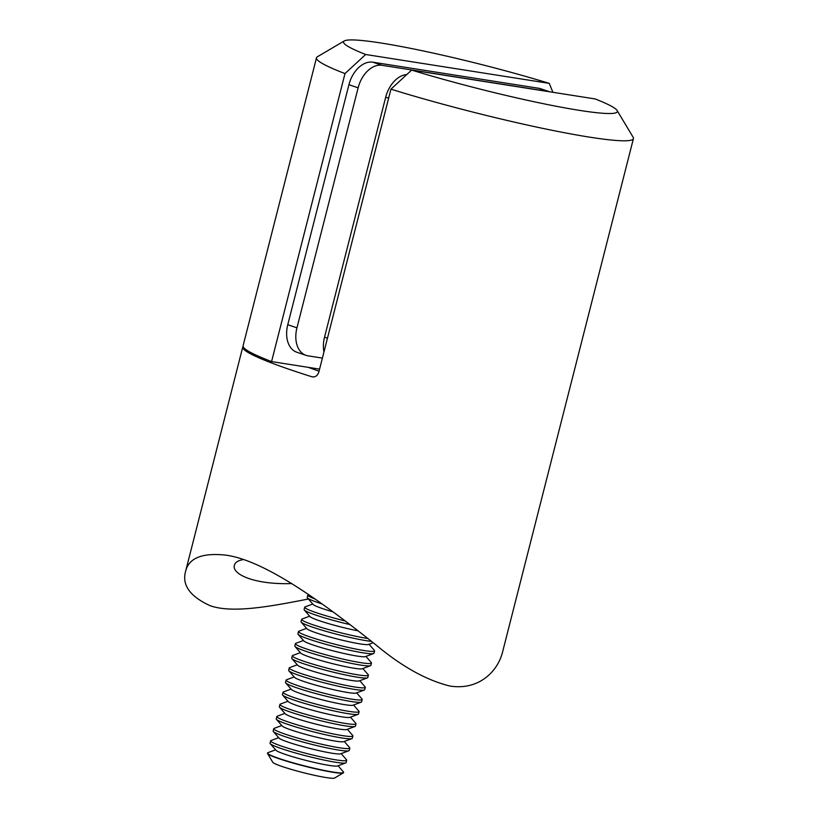 <?xml version="1.0" encoding="UTF-8"?>
<svg xmlns="http://www.w3.org/2000/svg" width="819" height="819" viewBox="0 0 819 819"><rect width="100%" height="100%" fill="white"/><g stroke="black" fill="none" stroke-linecap="round" stroke-linejoin="round"><path stroke-width="1.23" d="M390.939 89.169L411.619 70.086A141.298 12.07 14.3 0 0 552.508 105.538A141.298 12.07 14.3 0 0 617.106 110.493L633.148 137.285A163.544 13.974 -165.7 0 1 633.435 138.595A163.544 13.974 -165.7 0 1 550.286 129.934A163.544 13.974 -165.7 0 1 390.939 89.169L318.816 372.123C317.475 375.86 315.141 377.405 311.814 376.75L313.175 376.965M617.106 110.493A141.298 12.07 14.3 0 0 595.208 98.956L411.619 70.086M243.089 346.478A163.544 13.974 14.3 0 0 242.752 347.072A163.544 13.974 14.3 0 0 311.814 376.75L312.5 376.904M319.052 371.191L308.302 367.352M308.405 599.017C270.802 606.377 232.32 613.646 209.992 605.65C189.957 596.406 181.808 585.001 185.565 571.447C188.708 558.138 201.965 552.682 225.317 555.077C265.847 560.155 327.078 606.009 375.767 644.768C401.74 666.502 426.443 680.261 449.887 686.025C478.654 690.652 497.676 671.549 502.518 652.231L633.435 138.595M291.871 583.568C253.347 584.848 231.49 573.781 234.418 565.171C235.135 562.356 238.063 560.503 243.233 559.592M323.955 351.975A26.167 17.547 -71.3 0 1 324.529 337.182L327.467 338.186M388.646 98.178L385.698 97.185L324.529 337.182M385.698 97.185A26.167 17.547 -71.3 0 1 406.777 74.549M287.766 324.703L296.949 327.825A26.167 17.547 108.7 0 0 306.019 355.354L296.826 352.231A26.167 17.547 -71.3 0 1 287.766 324.703L348.935 84.705A26.167 17.547 -71.3 0 1 372.85 62.193L538.851 88.298A26.167 17.547 -71.3 0 1 540.816 88.78L549.733 91.81M296.949 327.825L358.128 87.828L348.935 84.705M306.019 355.354A26.167 17.547 108.7 0 0 307.985 355.835L322.389 358.108M549.713 91.8A26.167 17.547 108.7 0 0 548.034 91.411L538.851 88.298M372.85 62.193L382.043 65.305L548.034 91.411M382.043 65.305A26.167 17.547 108.7 0 0 358.128 87.828M365.663 54.494L549.252 83.364A141.298 12.07 14.3 0 0 344.277 40.95A141.298 12.07 14.3 0 0 365.663 54.494L344.983 73.577L271.57 361.578L319.584 369.123M344.983 73.577A163.544 13.974 -165.7 0 1 316.492 57.801A163.544 13.974 -165.7 0 1 317.362 56.787L344.277 40.95M316.492 57.801L243.079 345.802A163.544 13.974 14.3 0 0 271.57 361.578M552.907 92.312L549.252 83.364M308.722 594.533L308.2 594.727A39.251 3.348 14.3 0 0 307.811 595.055A39.251 3.348 14.3 0 0 315.284 599.078M307.811 595.055L307.217 597.399A39.251 3.348 14.3 0 0 307.401 597.87A39.251 3.348 14.3 0 0 322.225 604.023M307.401 597.87L313.145 604.473A31.992 2.733 14.3 0 0 332.821 611.793M312.756 604.033L305.098 606.879A39.251 3.348 14.3 0 0 304.709 607.207A39.251 3.348 14.3 0 0 344.83 620.874M304.709 607.207L304.115 609.541A39.251 3.348 14.3 0 0 304.299 610.012A39.251 3.348 14.3 0 0 349.549 624.508M304.299 610.012L310.043 616.625A31.992 2.733 14.3 0 0 357.627 630.753M309.664 616.185L302.006 619.031A39.251 3.348 14.3 0 0 301.617 619.359A39.251 3.348 14.3 0 0 325.389 628.644A39.251 3.348 14.3 0 0 367.567 638.462M301.617 619.359L301.023 621.693A39.251 3.348 14.3 0 0 301.208 622.164A39.251 3.348 14.3 0 0 330.477 632.585A39.251 3.348 14.3 0 0 371.365 641.39M301.208 622.164L306.951 628.777A31.992 2.733 14.3 0 0 335.708 638.574A31.992 2.733 14.3 0 0 367.956 644.584A31.992 2.733 14.3 0 0 368.489 644.461L373.126 642.741M306.562 628.337L298.904 631.183A39.251 3.348 14.3 0 0 298.515 631.5A39.251 3.348 14.3 0 0 331.654 643.386A39.251 3.348 14.3 0 0 373.536 651.361A39.251 3.348 14.3 0 0 374.59 650.89A39.251 3.348 14.3 0 0 374.406 650.419L369.041 644.256M298.515 631.5L297.921 633.845A39.251 3.348 14.3 0 0 298.106 634.315A39.251 3.348 14.3 0 0 333.384 646.345A39.251 3.348 14.3 0 0 372.942 653.705A39.251 3.348 14.3 0 0 373.607 653.562A39.251 3.348 14.3 0 0 373.986 653.234L374.59 650.89M298.106 634.315L303.849 640.929A31.992 2.733 14.3 0 0 332.606 650.726A31.992 2.733 14.3 0 0 364.854 656.736A31.992 2.733 14.3 0 0 365.397 656.613L373.607 653.562M303.47 640.478L295.813 643.335A39.251 3.348 14.3 0 0 295.424 643.652A39.251 3.348 14.3 0 0 328.562 655.538A39.251 3.348 14.3 0 0 370.444 663.513A39.251 3.348 14.3 0 0 371.488 663.042A39.251 3.348 14.3 0 0 371.304 662.571L365.95 656.408M295.424 643.652L294.83 645.996A39.251 3.348 14.3 0 0 295.014 646.467A39.251 3.348 14.3 0 0 330.282 658.486A39.251 3.348 14.3 0 0 369.84 665.857A39.251 3.348 14.3 0 0 370.505 665.714A39.251 3.348 14.3 0 0 370.894 665.386L371.488 663.042M295.014 646.467L300.757 653.081A31.992 2.733 14.3 0 0 329.514 662.878A31.992 2.733 14.3 0 0 361.763 668.877A31.992 2.733 14.3 0 0 362.295 668.765L370.505 665.714M300.368 652.63L292.711 655.476A39.251 3.348 14.3 0 0 292.322 655.804A39.251 3.348 14.3 0 0 325.46 667.69A39.251 3.348 14.3 0 0 367.342 675.665A39.251 3.348 14.3 0 0 368.396 675.194A39.251 3.348 14.3 0 0 368.212 674.723L362.848 668.56M292.322 655.804L291.728 658.148A39.251 3.348 14.3 0 0 291.912 658.619A39.251 3.348 14.3 0 0 327.19 670.638A39.251 3.348 14.3 0 0 366.748 678.009A39.251 3.348 14.3 0 0 367.414 677.866A39.251 3.348 14.3 0 0 367.792 677.538L368.396 675.194M291.912 658.619L297.655 665.223A31.992 2.733 14.3 0 0 326.412 675.03A31.992 2.733 14.3 0 0 358.661 681.029A31.992 2.733 14.3 0 0 359.203 680.917L367.414 677.866M297.277 664.782L289.619 667.628A39.251 3.348 14.3 0 0 289.23 667.956A39.251 3.348 14.3 0 0 322.369 679.842A39.251 3.348 14.3 0 0 364.25 687.817A39.251 3.348 14.3 0 0 365.294 687.346A39.251 3.348 14.3 0 0 365.11 686.875L359.756 680.712M289.23 667.956L288.636 670.3A39.251 3.348 14.3 0 0 288.82 670.771A39.251 3.348 14.3 0 0 324.089 682.79A39.251 3.348 14.3 0 0 363.646 690.161A39.251 3.348 14.3 0 0 364.312 690.007A39.251 3.348 14.3 0 0 364.701 689.69L365.294 687.346M288.82 670.771L294.564 677.374A31.992 2.733 14.3 0 0 323.321 687.182A31.992 2.733 14.3 0 0 355.569 693.181A31.992 2.733 14.3 0 0 356.101 693.069L364.312 690.007M294.175 676.934L286.517 679.78A39.251 3.348 14.3 0 0 286.128 680.108A39.251 3.348 14.3 0 0 319.267 691.994A39.251 3.348 14.3 0 0 361.148 699.969A39.251 3.348 14.3 0 0 362.203 699.498A39.251 3.348 14.3 0 0 362.018 699.027L356.654 692.864M286.128 680.108L285.534 682.452A39.251 3.348 14.3 0 0 285.718 682.923A39.251 3.348 14.3 0 0 320.997 694.942A39.251 3.348 14.3 0 0 360.555 702.303A39.251 3.348 14.3 0 0 361.21 702.159A39.251 3.348 14.3 0 0 361.599 701.842L362.203 699.498M285.718 682.923L291.462 689.526A31.992 2.733 14.3 0 0 320.219 699.334A31.992 2.733 14.3 0 0 352.467 705.333A31.992 2.733 14.3 0 0 353.009 705.21L361.21 702.159M291.083 689.086L283.425 691.932A39.251 3.348 14.3 0 0 283.036 692.26A39.251 3.348 14.3 0 0 316.175 704.145A39.251 3.348 14.3 0 0 358.057 712.11A39.251 3.348 14.3 0 0 359.101 711.65A39.251 3.348 14.3 0 0 358.917 711.179L353.552 705.005M283.036 692.26L282.432 694.594A39.251 3.348 14.3 0 0 282.627 695.065A39.251 3.348 14.3 0 0 317.895 707.094A39.251 3.348 14.3 0 0 357.453 714.455A39.251 3.348 14.3 0 0 358.118 714.311A39.251 3.348 14.3 0 0 358.507 713.984L359.101 711.65M282.627 695.065L288.37 701.678A31.992 2.733 14.3 0 0 317.127 711.476A31.992 2.733 14.3 0 0 349.365 717.485A31.992 2.733 14.3 0 0 349.908 717.362L358.118 714.311M287.981 701.238L280.323 704.084A39.251 3.348 14.3 0 0 279.934 704.412A39.251 3.348 14.3 0 0 313.073 716.297A39.251 3.348 14.3 0 0 354.955 724.262A39.251 3.348 14.3 0 0 356.009 723.791A39.251 3.348 14.3 0 0 355.825 723.331L350.46 717.157M279.934 704.412L279.34 706.746A39.251 3.348 14.3 0 0 279.525 707.217A39.251 3.348 14.3 0 0 314.803 719.246A39.251 3.348 14.3 0 0 354.361 726.607A39.251 3.348 14.3 0 0 355.016 726.463A39.251 3.348 14.3 0 0 355.405 726.136L356.009 723.791M279.525 707.217L285.268 713.83A31.992 2.733 14.3 0 0 314.025 723.627A31.992 2.733 14.3 0 0 346.273 729.637A31.992 2.733 14.3 0 0 346.816 729.514L355.016 726.463M284.889 713.38L277.231 716.236A39.251 3.348 14.3 0 0 276.842 716.553A39.251 3.348 14.3 0 0 309.971 728.439A39.251 3.348 14.3 0 0 351.863 736.414A39.251 3.348 14.3 0 0 352.907 735.943A39.251 3.348 14.3 0 0 352.723 735.472L347.358 729.309M276.842 716.553L276.238 718.898A39.251 3.348 14.3 0 0 276.423 719.369A39.251 3.348 14.3 0 0 311.701 731.398A39.251 3.348 14.3 0 0 351.259 738.758A39.251 3.348 14.3 0 0 351.924 738.615A39.251 3.348 14.3 0 0 352.313 738.288L352.907 735.943M276.423 719.369L282.176 725.982A31.992 2.733 14.3 0 0 310.923 735.779A31.992 2.733 14.3 0 0 343.171 741.779A31.992 2.733 14.3 0 0 343.714 741.666L351.924 738.615M281.787 725.532L274.13 728.388A39.251 3.348 14.3 0 0 273.741 728.705A39.251 3.348 14.3 0 0 306.879 740.591A39.251 3.348 14.3 0 0 348.761 748.566A39.251 3.348 14.3 0 0 349.815 748.095A39.251 3.348 14.3 0 0 349.621 747.624L344.267 741.461M273.741 728.705L273.147 731.05A39.251 3.348 14.3 0 0 273.331 731.521A39.251 3.348 14.3 0 0 308.609 743.539A39.251 3.348 14.3 0 0 348.167 750.91A39.251 3.348 14.3 0 0 348.822 750.767A39.251 3.348 14.3 0 0 349.211 750.439L349.815 748.095M273.331 731.521L279.074 738.134A31.992 2.733 14.3 0 0 307.831 747.931A31.992 2.733 14.3 0 0 340.08 753.93A31.992 2.733 14.3 0 0 340.622 753.818L348.822 750.767M278.695 737.684L271.038 740.53A39.251 3.348 14.3 0 0 270.649 740.857A39.251 3.348 14.3 0 0 303.777 752.743A39.251 3.348 14.3 0 0 345.659 760.718A39.251 3.348 14.3 0 0 346.713 760.247A39.251 3.348 14.3 0 0 346.529 759.776L341.165 753.613M270.649 740.857L270.045 743.202A39.251 3.348 14.3 0 0 270.229 743.672A39.251 3.348 14.3 0 0 305.507 755.691A39.251 3.348 14.3 0 0 345.065 763.062A39.251 3.348 14.3 0 0 345.731 762.919A39.251 3.348 14.3 0 0 346.12 762.591L346.713 760.247M270.229 743.672L275.983 750.276A31.992 2.733 14.3 0 0 304.729 760.083A31.992 2.733 14.3 0 0 336.978 766.082A31.992 2.733 14.3 0 0 337.52 765.97L345.731 762.919M275.593 749.835L267.936 752.681A39.251 3.348 14.3 0 0 267.547 753.009A39.251 3.348 14.3 0 0 300.686 764.895A39.251 3.348 14.3 0 0 342.567 772.87A39.251 3.348 14.3 0 0 343.611 772.399A39.251 3.348 14.3 0 0 343.427 771.928L338.073 765.765M267.547 753.009L267.485 753.255A39.251 3.348 14.3 0 0 267.557 753.562L272.788 762.305A31.992 2.733 14.3 0 0 303.061 772.593A31.992 2.733 14.3 0 0 334.572 778.05L343.345 772.88A39.251 3.348 14.3 0 0 343.55 772.645L343.611 772.399M267.557 753.562A39.251 3.348 14.3 0 0 304.688 766.195A39.251 3.348 14.3 0 0 343.345 772.88M185.565 571.447L242.752 347.072"/></g></svg>
